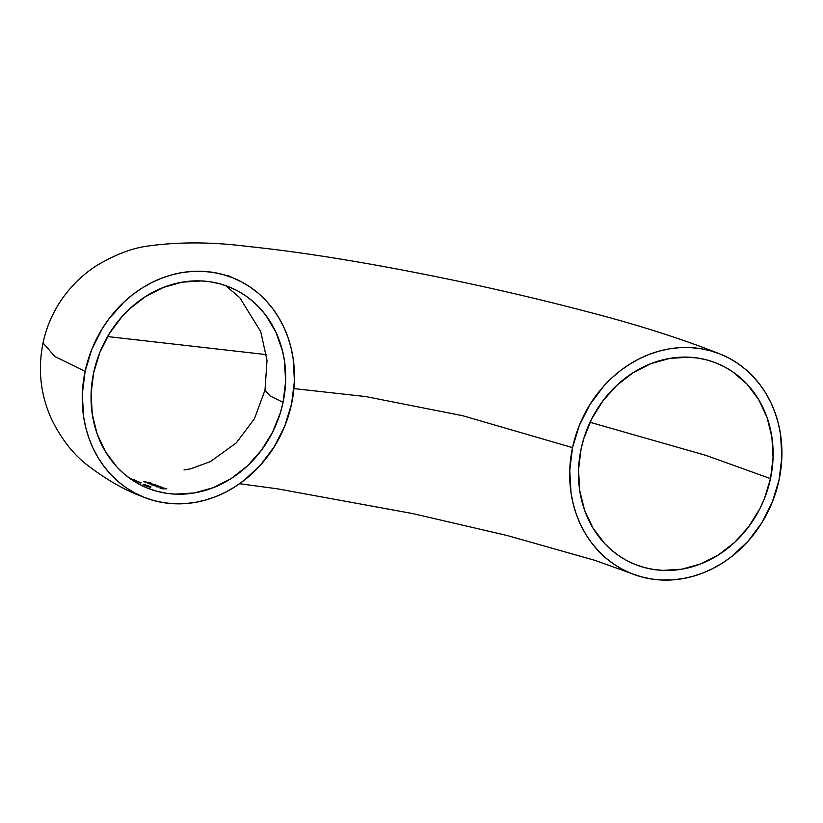 <?xml version="1.0" encoding="UTF-8"?>
<svg xmlns="http://www.w3.org/2000/svg" width="823" height="823" viewBox="0 0 823 823"><rect width="100%" height="100%" fill="white"/><g stroke="black" fill="none" stroke-linecap="round" stroke-linejoin="round"><path stroke-width="1.23" d="M291.62 403.692A118.368 103.821 -67.3 0 1 140.856 495.95A118.368 103.821 -67.3 0 1 85.108 371.389L54.832 356.462L43.022 342.965L54.832 356.462L85.108 371.389A118.368 103.821 -67.3 0 1 235.872 279.12A118.368 103.821 -67.3 0 1 291.62 403.692L294.418 380.905L293.132 358.386L290.972 347.481L287.824 336.977L283.719 326.947L278.688 317.513L272.794 308.748L266.086 300.734L258.638 293.564L250.501 287.299L241.767 282.001L232.518 277.711L222.848 274.491L212.848 272.351L202.612 271.323L192.232 271.415L181.821 272.619L171.472 274.933L161.277 278.339L151.35 282.793L141.782 288.245L132.657 294.665L124.078 301.979L108.842 318.995L102.34 328.531L91.867 349.219L85.108 371.389L82.31 394.166L83.596 416.695L85.757 427.59L88.905 438.103L93.009 448.124L98.04 457.567L103.935 466.332L110.642 474.336L118.1 481.506L126.228 487.772L134.962 493.07L144.21 497.359L153.88 500.59L163.88 502.719L174.116 503.748L184.496 503.666L194.907 502.452L205.256 500.137L215.451 496.732L225.379 492.288L234.946 486.825L244.071 480.406L260.624 464.964L274.398 446.539L284.861 425.851L291.62 403.692M779.062 479.943A118.368 103.821 -67.3 0 1 628.288 572.201A118.368 103.821 -67.3 0 1 572.541 447.63L462.649 415.708L365.896 396.593L293.934 388.59L365.896 396.593L462.649 415.708L572.541 447.63A118.368 103.821 -67.3 0 1 723.304 355.371A118.368 103.821 -67.3 0 1 779.062 479.943L772.293 502.102L761.831 522.79L748.056 541.215L731.503 556.657L722.378 563.076L712.811 568.539L702.883 572.983L692.699 576.388L682.339 578.703L671.928 579.906L661.558 579.999L651.312 578.97L641.312 576.83L631.642 573.61L622.394 569.321L613.66 564.022L605.533 557.757L598.074 550.587L591.367 542.583L585.472 533.818L580.441 524.374L576.337 514.354L573.189 503.841L571.028 492.946L569.742 470.417L572.541 447.63L579.299 425.47L589.772 404.782L603.547 386.357L611.51 378.23L620.1 370.916L629.214 364.496L638.792 359.044L648.719 354.59L658.904 351.184L669.253 348.87L679.664 347.666L690.044 347.573L700.28 348.602L710.29 350.742L719.96 353.962L729.199 358.252L737.933 363.55L746.07 369.815L753.529 376.985L760.236 384.989L766.131 393.764L771.151 403.198L775.256 413.228L778.404 423.732L780.564 434.626L781.85 457.156L779.062 479.943M283.071 402.354L270.067 395.945L264.996 390.143L270.067 395.945L283.071 402.354A108.564 95.221 -67.3 0 1 144.786 486.969A108.564 95.221 -67.3 0 1 93.657 372.726A108.564 95.221 -67.3 0 1 231.942 288.101A108.564 95.221 -67.3 0 1 283.071 402.354L280.417 412.632L272.475 432.384L261.303 450.407L247.332 466.013L231.088 478.605L213.208 487.689L194.372 492.936L175.299 494.129L165.907 493.183L156.73 491.218L147.862 488.265L139.385 484.336L131.371 479.47L123.913 473.729L117.072 467.145L105.519 451.765L97.145 433.916L92.269 414.278L91.096 393.62L93.657 372.726L99.861 352.398L109.459 333.418L122.092 316.526L129.396 309.067L145.64 296.475L163.52 287.381L182.367 282.135L201.429 280.952L210.822 281.888L219.998 283.853L228.866 286.816L237.343 290.735L245.357 295.601L252.815 301.352L259.656 307.925L265.808 315.271L275.818 331.967L282.474 350.804L284.46 360.793L285.632 381.461L283.071 402.354M581.089 448.967A108.564 95.221 -67.3 0 1 719.374 364.352A108.564 95.221 -67.3 0 1 770.503 478.605L705.918 455.376L590.06 422.292L705.918 455.376L770.503 478.605A108.564 95.221 -67.3 0 1 632.229 563.22A108.564 95.221 -67.3 0 1 581.089 448.967L578.528 469.871L579.711 490.529L584.577 510.167L592.951 528.016L604.514 543.396L611.345 549.97L618.814 555.72L626.817 560.586L635.294 564.516L644.172 567.469L653.339 569.434L662.731 570.38L681.804 569.187L700.64 563.94L718.52 554.846L734.764 542.264L748.735 526.658L759.907 508.635L764.31 498.923L770.503 478.605L773.064 457.711L771.892 437.044L767.026 417.415L758.641 399.556L747.089 384.176L732.789 371.852L724.775 366.986L716.298 363.056L707.43 360.104L698.254 358.139L688.861 357.192L669.799 358.386L650.962 363.632L633.072 372.726L616.839 385.308L602.858 400.914L591.686 418.938L583.744 438.69L581.089 448.967M266.436 354.62L107.576 336.556L266.436 354.62M151.627 483.204L145.506 482.484L151.627 483.204M140.743 483.163L139.735 482.854M143.089 484.418L147.595 485.477L143.099 484.243M150.506 487.35L146.504 486.208L150.506 487.35M147.656 485.94L151.021 486.938L147.656 485.94M143.13 484.747L149.117 486.115L143.13 484.747M136.69 481.517L141.165 482.679L136.669 481.342M137.41 481.301L133.768 480.107L137.41 481.301M135.003 480.179L131.361 478.945L135.003 480.179M163.345 488.883L160.104 488.296L166.812 488.852L162.892 488.739M161.123 488.008L164.919 488.173L161.123 487.823M162.368 487.216L156.329 486.794L162.368 487.216M160.711 486.63L153.294 485.591L160.711 486.63M154.457 485.405L151.226 484.757L157.903 485.498L154.004 485.272M152.944 484.469L154.642 484.942L152.944 484.469M149.045 483.749L155.228 484.552L148.521 483.42M148.15 483.554L155.228 484.552L148.068 483.502M148.294 483.626L149.241 483.811M143.83 481.784L150.136 482.617L143.778 481.753M143.583 484.541L146.936 485.395L143.583 484.541M137.184 481.64L140.517 482.576L137.184 481.64M137.39 481.537L137.955 481.661M161.308 487.926L160.67 487.874M147.214 482.844L150.578 483.379L147.214 482.844M150.578 483.379L147.235 482.782L150.578 483.379M149.693 482.741L144.19 481.661L148.87 482.71M147.646 482.515L144.395 481.836L147.646 482.515M148.675 482.299L149.395 483.05M142.616 496.711C124.283 490.066 105.221 479.037 85.417 463.606C71.961 452.64 60.635 437.774 51.468 419.01C40.543 394.927 37.735 369.578 43.022 342.965C46.664 326.114 53.495 310.765 63.494 296.928C72.712 284.388 83.555 274.08 96.003 266.004C114.13 255.058 131.011 248.464 146.679 246.221C177.953 241.736 211.737 241.818 248.032 246.489C286.805 250.47 331.525 257.064 382.191 266.271C453.391 279.306 522.029 294.531 588.106 311.938C638.535 324.972 683.018 339.199 721.545 354.61M630.048 572.962L594.967 560.37L507.4 535.578L412.909 513.614L277.546 488.841L239.586 483.718M183.982 469.954L190.658 468.812L210.421 461.58L236.366 442.836L254.4 418.784L264.996 390.143L267.022 360.371L260.747 331.638L239.812 297.72L225.564 285.581M234.113 278.359L228.156 275.684"/></g></svg>
